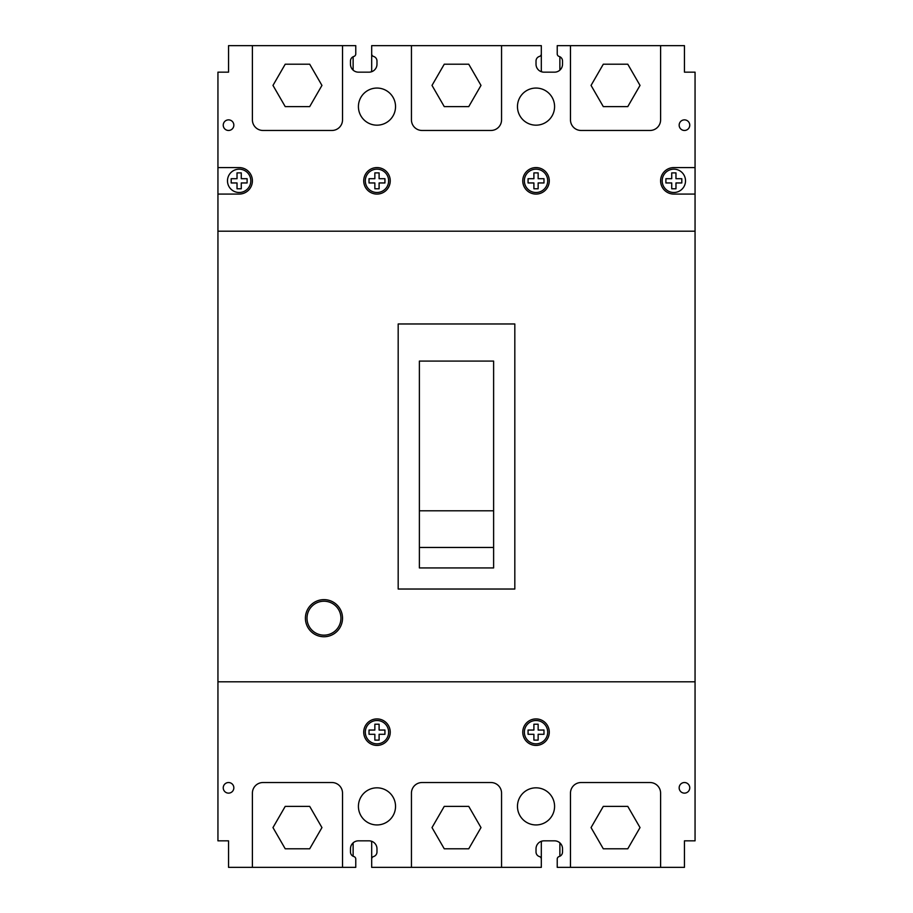 <?xml version="1.0" encoding="UTF-8"?>
<svg xmlns="http://www.w3.org/2000/svg" width="913" height="913" viewBox="0 0 913 913"><rect width="100%" height="100%" fill="white"/><g stroke="black" fill="none" stroke-linecap="round" stroke-linejoin="round"><path stroke-width="1.37" d="M223.24 787.828A5.307 5.307 0 0 0 228.547 793.135A5.307 5.307 0 0 0 233.842 787.828A5.307 5.307 0 0 0 228.547 782.532A5.307 5.307 0 0 0 223.24 787.828M679.158 787.828A5.307 5.307 0 0 0 684.453 793.135A5.307 5.307 0 0 0 689.76 787.828A5.307 5.307 0 0 0 684.453 782.532A5.307 5.307 0 0 0 679.158 787.828M679.158 125.172A5.307 5.307 0 0 0 684.453 130.468A5.307 5.307 0 0 0 689.76 125.172A5.307 5.307 0 0 0 684.453 119.865A5.307 5.307 0 0 0 679.158 125.172M223.24 125.172A5.307 5.307 0 0 0 228.547 130.468A5.307 5.307 0 0 0 233.842 125.172A5.307 5.307 0 0 0 228.547 119.865A5.307 5.307 0 0 0 223.24 125.172M388.641 732.169A11.664 11.664 0 0 0 376.978 720.505A11.664 11.664 0 0 0 365.314 732.169A11.664 11.664 0 0 0 376.978 743.833A11.664 11.664 0 0 0 388.641 732.169M547.686 732.169A11.664 11.664 0 0 0 536.022 720.505A11.664 11.664 0 0 0 524.359 732.169A11.664 11.664 0 0 0 536.022 743.833A11.664 11.664 0 0 0 547.686 732.169M685.515 180.831A11.664 11.664 0 0 0 673.851 169.167A11.664 11.664 0 0 0 662.187 180.831A11.664 11.664 0 0 0 673.851 192.495A11.664 11.664 0 0 0 685.515 180.831M547.686 180.831A11.664 11.664 0 0 0 536.022 169.167A11.664 11.664 0 0 0 524.359 180.831A11.664 11.664 0 0 0 536.022 192.495A11.664 11.664 0 0 0 547.686 180.831M388.641 180.831A11.664 11.664 0 0 0 376.978 169.167A11.664 11.664 0 0 0 365.314 180.831A11.664 11.664 0 0 0 376.978 192.495A11.664 11.664 0 0 0 388.641 180.831M250.813 180.831A11.664 11.664 0 0 0 239.149 169.167A11.664 11.664 0 0 0 227.485 180.831A11.664 11.664 0 0 0 239.149 192.495A11.664 11.664 0 0 0 250.813 180.831M217.945 194.081L239.149 194.081A13.25 13.25 0 0 0 252.399 180.831A13.25 13.25 0 0 0 239.149 167.581L217.945 167.581L217.945 681.806L695.055 681.806L695.055 231.194L217.945 231.194M358.421 806.384A18.557 18.557 0 0 0 376.978 824.941A18.557 18.557 0 0 0 395.534 806.384A18.557 18.557 0 0 0 376.978 787.828A18.557 18.557 0 0 0 358.421 806.384M363.728 732.169A13.25 13.25 0 0 0 376.978 745.419A13.25 13.25 0 0 0 390.239 732.169A13.25 13.25 0 0 0 376.978 718.919A13.25 13.25 0 0 0 363.728 732.169M522.761 732.169A13.25 13.25 0 0 0 536.022 745.419A13.25 13.25 0 0 0 549.272 732.169A13.25 13.25 0 0 0 536.022 718.919A13.25 13.25 0 0 0 522.761 732.169M517.466 806.384A18.557 18.557 0 0 0 536.022 824.941A18.557 18.557 0 0 0 554.579 806.384A18.557 18.557 0 0 0 536.022 787.828A18.557 18.557 0 0 0 517.466 806.384M517.466 106.616A18.557 18.557 0 0 0 536.022 125.172A18.557 18.557 0 0 0 554.579 106.616A18.557 18.557 0 0 0 536.022 88.059A18.557 18.557 0 0 0 517.466 106.616M522.761 180.831A13.25 13.25 0 0 0 536.022 194.081A13.25 13.25 0 0 0 549.272 180.831A13.25 13.25 0 0 0 536.022 167.581A13.25 13.25 0 0 0 522.761 180.831M363.728 180.831A13.25 13.25 0 0 0 376.978 194.081A13.25 13.25 0 0 0 390.239 180.831A13.25 13.25 0 0 0 376.978 167.581A13.25 13.25 0 0 0 363.728 180.831M358.421 106.616A18.557 18.557 0 0 0 376.978 125.172A18.557 18.557 0 0 0 395.534 106.616A18.557 18.557 0 0 0 376.978 88.059A18.557 18.557 0 0 0 358.421 106.616M340.937 618.192A16.959 16.959 0 0 0 323.967 601.222A16.959 16.959 0 0 0 307.008 618.192A16.959 16.959 0 0 0 323.967 635.151A16.959 16.959 0 0 0 340.937 618.192M305.41 618.192A18.557 18.557 0 0 0 323.967 636.749A18.557 18.557 0 0 0 342.523 618.192A18.557 18.557 0 0 0 323.967 599.636A18.557 18.557 0 0 0 305.41 618.192M371.397 841.204A9.278 9.278 0 0 1 371.682 843.498L371.682 867.35L541.318 867.35L541.318 843.498A9.278 9.278 0 0 1 541.603 841.204M371.682 867.35L371.682 859.087A2.648 2.648 0 0 1 373.577 856.554A4.77 4.77 0 0 0 376.978 851.977L376.978 848.793A7.955 7.955 0 0 0 369.023 840.839L358.421 840.839A7.955 7.955 0 0 0 350.478 848.793L350.478 851.977A4.77 4.77 0 0 0 353.879 856.554A2.648 2.648 0 0 1 355.773 859.087L355.773 867.35L228.547 867.35L228.547 840.839L217.945 840.839L217.945 681.806M342.523 45.65L252.399 45.65L252.399 119.865A10.602 10.602 0 0 0 263.001 130.468L331.921 130.468A10.602 10.602 0 0 0 342.523 119.865L342.523 45.65L355.773 45.65L355.773 53.913A2.648 2.648 0 0 1 353.879 56.446A4.77 4.77 0 0 0 350.478 61.023L350.478 64.207A7.955 7.955 0 0 0 358.421 72.161L369.023 72.161A7.955 7.955 0 0 0 376.978 64.207L376.978 61.023A4.77 4.77 0 0 0 373.577 56.446A2.648 2.648 0 0 1 371.682 53.913L371.682 45.65L541.318 45.65L541.318 53.913A2.648 2.648 0 0 1 539.423 56.446A4.77 4.77 0 0 0 536.022 61.023L536.022 64.207A7.955 7.955 0 0 0 543.977 72.161L554.579 72.161A7.955 7.955 0 0 0 562.522 64.207L562.522 61.023A4.77 4.77 0 0 0 559.121 56.446A2.648 2.648 0 0 1 557.227 53.913L557.227 45.65L570.477 45.65L570.477 119.865A10.602 10.602 0 0 0 581.079 130.468L649.999 130.468A10.602 10.602 0 0 0 660.601 119.865L660.601 45.65L684.453 45.65L684.453 72.161L695.055 72.161L695.055 167.581L673.851 167.581A13.25 13.25 0 0 0 660.601 180.831A13.25 13.25 0 0 0 673.851 194.081L695.055 194.081L695.055 167.581M541.318 867.35L541.318 859.087A2.648 2.648 0 0 0 539.423 856.554A4.77 4.77 0 0 1 536.022 851.977L536.022 848.793A7.955 7.955 0 0 1 543.977 840.839L554.579 840.839A7.955 7.955 0 0 1 562.522 848.793L562.522 851.977A4.77 4.77 0 0 1 559.121 856.554A2.648 2.648 0 0 0 557.227 859.087L557.227 867.35L684.453 867.35L684.453 840.839L695.055 840.839L695.055 681.806M419.387 361.08L419.387 567.932L493.613 567.932L493.613 361.08L419.387 361.08M252.399 45.65L228.547 45.65L228.547 72.161L217.945 72.161L217.945 167.581M695.055 231.194L695.055 194.081M411.443 45.65L411.443 119.865A10.602 10.602 0 0 0 422.046 130.468L490.954 130.468A10.602 10.602 0 0 0 501.557 119.865L501.557 45.65M501.557 867.35L501.557 793.135A10.602 10.602 0 0 0 490.954 782.532L422.046 782.532A10.602 10.602 0 0 0 411.443 793.135L411.443 867.35M660.601 867.35L660.601 793.135A10.602 10.602 0 0 0 649.999 782.532L581.079 782.532A10.602 10.602 0 0 0 570.477 793.135L570.477 867.35M342.523 867.35L342.523 793.135A10.602 10.602 0 0 0 331.921 782.532L263.001 782.532A10.602 10.602 0 0 0 252.399 793.135L252.399 867.35M398.182 323.967L398.182 589.033L514.818 589.033L514.818 323.967L398.182 323.967M419.387 510.801L493.613 510.801M419.387 547.469L493.613 547.469M237.026 178.708L231.194 178.708L231.194 182.954L237.026 182.954L237.026 188.786L241.272 188.786L241.272 182.954L247.103 182.954L247.103 178.708L241.272 178.708L241.272 172.877L237.026 172.877L237.026 178.708M379.1 178.708L379.1 172.877L374.855 172.877L374.855 178.708L369.023 178.708L369.023 182.954L374.855 182.954L374.855 188.786L379.1 188.786L379.1 182.954L384.932 182.954L384.932 178.708L379.1 178.708M533.9 172.877L533.9 178.708L528.068 178.708L528.068 182.954L533.9 182.954L533.9 188.786L538.145 188.786L538.145 182.954L543.977 182.954L543.977 178.708L538.145 178.708L538.145 172.877L533.9 172.877M681.806 178.708L675.974 178.708L675.974 172.877L671.728 172.877L671.728 178.708L665.897 178.708L665.897 182.954L671.728 182.954L671.728 188.786L675.974 188.786L675.974 182.954L681.806 182.954L681.806 178.708M533.9 734.292L533.9 740.123L538.145 740.123L538.145 734.292L543.977 734.292L543.977 730.046L538.145 730.046L538.145 724.214L533.9 724.214L533.9 730.046L528.068 730.046L528.068 734.292L533.9 734.292M379.1 740.123L379.1 734.292L384.932 734.292L384.932 730.046L379.1 730.046L379.1 724.214L374.855 724.214L374.855 730.046L369.023 730.046L369.023 734.292L374.855 734.292L374.855 740.123L379.1 740.123M559.852 842.847A9.278 9.278 0 0 1 559.874 843.498L559.874 856.246M570.477 793.135A10.602 10.602 0 0 1 581.079 782.532M649.999 782.532A10.602 10.602 0 0 1 660.601 793.135M660.601 119.865A10.602 10.602 0 0 1 649.999 130.468M581.079 130.468A10.602 10.602 0 0 1 570.477 119.865M559.874 56.754L559.874 69.502A9.278 9.278 0 0 1 559.852 70.153M541.603 71.796A9.278 9.278 0 0 1 541.318 69.502L541.318 45.65M501.557 119.865A10.602 10.602 0 0 1 490.954 130.468M422.046 130.468A10.602 10.602 0 0 1 411.443 119.865M371.397 71.796A9.278 9.278 0 0 0 371.682 69.502L371.682 45.65M353.148 70.153A9.278 9.278 0 0 1 353.126 69.502L353.126 56.754M342.523 119.865A10.602 10.602 0 0 1 331.921 130.468M263.001 130.468A10.602 10.602 0 0 1 252.399 119.865M252.399 793.135A10.602 10.602 0 0 1 263.001 782.532M331.921 782.532A10.602 10.602 0 0 1 342.523 793.135M353.126 856.246L353.126 843.498A9.278 9.278 0 0 1 353.148 842.847M411.443 793.135A10.602 10.602 0 0 1 422.046 782.532M490.954 782.532A10.602 10.602 0 0 1 501.557 793.135M285.221 106.616L309.701 106.616L321.947 85.411L309.701 64.207L285.221 64.207L272.976 85.411L285.221 106.616M468.746 106.616L480.991 85.411L468.746 64.207L444.254 64.207L432.009 85.411L444.254 106.616L468.746 106.616M627.779 106.616L640.024 85.411L627.779 64.207L603.299 64.207L591.053 85.411L603.299 106.616L627.779 106.616M627.779 806.384L603.299 806.384L591.053 827.589L603.299 848.793L627.779 848.793L640.024 827.589L627.779 806.384M468.746 806.384L444.254 806.384L432.009 827.589L444.254 848.793L468.746 848.793L480.991 827.589L468.746 806.384M285.221 806.384L272.976 827.589L285.221 848.793L309.701 848.793L321.947 827.589L309.701 806.384L285.221 806.384M570.477 45.65L660.601 45.65"/></g></svg>
